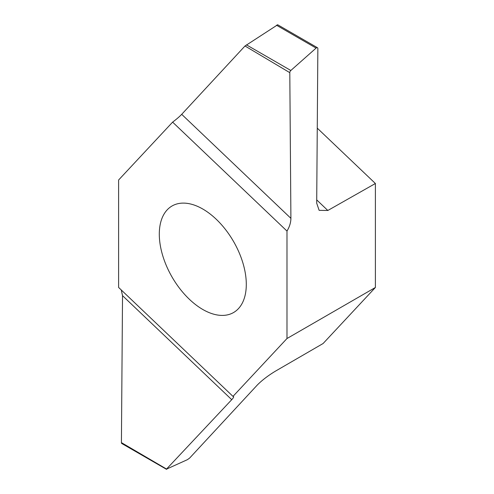 <?xml version="1.0" encoding="UTF-8"?>
<svg xmlns="http://www.w3.org/2000/svg" width="494" height="494" viewBox="0 0 494 494"><rect width="100%" height="100%" fill="white"/><g stroke="black" fill="none" stroke-linecap="round" stroke-linejoin="round"><path stroke-width="0.74" d="M202.799 309.485A61.515 35.519 60 0 1 162.612 255.281A61.515 35.519 60 0 1 172.042 205.986A61.515 35.519 60 0 1 233.557 241.504A61.515 35.519 60 0 1 233.557 312.535A61.515 35.519 60 0 1 202.799 309.485M286.989 338.52L232.989 396.392L118.609 287.446L118.609 180.001L172.616 122.129L286.989 231.075L286.989 338.52L375.391 287.483L375.391 183.502L327.825 210.481L319.13 210.345L316.697 203.158L317.858 48.647A1.982 1.149 120 0 0 317.451 47.72A1.982 1.149 120 0 0 316.092 48.085L290.836 70.481A1.982 1.149 120 0 0 289.799 72.661L290.904 218.348C290.861 222.559 289.558 226.795 286.989 231.075M317.259 128.137L375.391 183.502M233.545 396.528L232.989 396.392C234.175 396.392 233.755 397.485 231.729 399.677L166.453 469.152L187.337 459.704L189.566 458.142L257.374 384.943C262.098 380.207 268.069 375.638 275.3 371.235L323.095 343.521L375.391 287.483M172.616 122.129C176.562 119.165 179.588 116.565 181.699 114.33L245.005 45.985L277.554 24.861M166.447 469.3L121.833 443.538A1.982 1.149 -60 0 1 121.419 442.618L166.824 469.207M121.419 442.618L122.524 295.653L121.252 289.966M289.799 72.661L245.005 45.985M231.729 399.677L122.524 295.653M316.092 48.085L276.467 25.213M290.836 70.481L246.475 44.868M181.699 114.33L290.904 218.348M316.722 199.903L327.825 210.481M317.451 47.72L277.572 24.7"/></g></svg>
